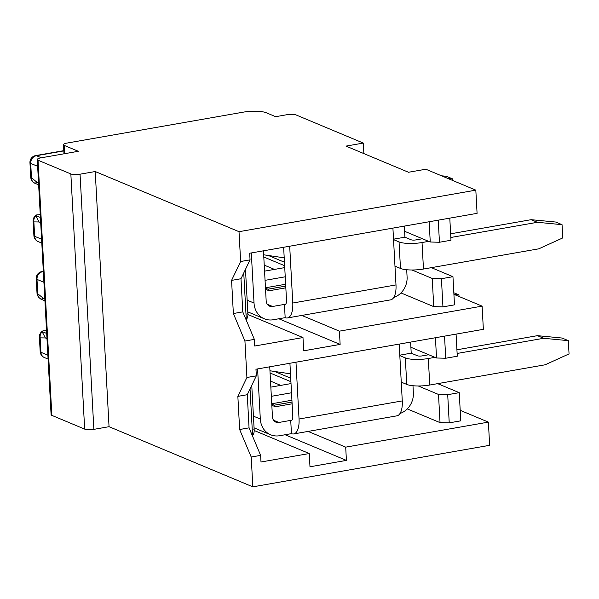 <?xml version="1.0" encoding="UTF-8"?>
<svg xmlns="http://www.w3.org/2000/svg" width="599" height="599" viewBox="0 0 599 599"><rect width="100%" height="100%" fill="white"/><g stroke="black" fill="none" stroke-linecap="round" stroke-linejoin="round"><path stroke-width="0.9" d="M308.103 431.415L345.698 447.146L488.387 422.115L489.645 445.312L252.83 486.845L109.048 426.69L93.863 429.356A6.836 1.647 176.9 0 1 84.669 429.109L51.851 415.377A6.836 1.647 176.9 0 1 51.095 414.688L37.273 159.521A6.836 1.647 176.9 0 1 40.972 157.844L78.319 151.292L64.25 145.407A6.836 1.647 176.9 0 1 63.494 144.718A6.836 1.647 176.9 0 1 67.2 143.041L243.284 112.155A17.094 4.118 176.9 0 1 266.278 112.762L275.66 116.685L286.891 114.716A6.836 1.647 176.9 0 1 296.093 114.956L363.293 143.071L345.99 146.111L408.503 172.265L425.814 169.225L475.823 190.153L239.016 231.686L95.226 171.531L80.049 174.189A6.836 1.647 176.9 0 1 70.847 173.95L38.029 160.218A6.836 1.647 176.9 0 1 37.273 159.521M254.186 430.494L309.264 453.533L260.992 462.001L260.632 455.375L251.221 457.022L252.83 486.845M488.387 422.115L460.197 410.322M449.228 422.857L460.766 420.835L459.238 392.667L447.708 394.689L449.228 422.857L440.033 422.617L438.505 394.449L447.708 394.689M407.26 408.907L440.033 422.617M410.892 347.27L436.529 358L435.436 337.739M456.071 334.115L457.269 356.218L445.731 358.239L436.529 358M444.533 336.136L445.731 358.239M482.105 306.134L483.363 329.33L255.968 369.216L256.32 375.843L246.915 377.49L244.939 341.041L254.35 339.386L254.71 346.02L302.982 337.551L303.7 350.804L340.127 344.418L339.416 331.157L482.105 306.134L453.915 294.341M256.32 375.843L247.267 394.719L249.057 427.858L260.632 455.375M246.915 377.49L237.855 396.373L239.645 429.513L251.221 457.022M475.823 190.153L477.081 213.349L249.686 253.227L250.045 259.861L240.633 261.508L231.573 280.392L233.363 313.524L244.939 341.041M240.633 261.508L239.016 231.686M109.048 426.69L95.226 171.531M345.698 447.146L346.409 460.399L309.983 466.786L309.264 453.533M363.863 153.584L363.293 143.071M247.904 314.512L302.982 337.551M301.821 315.433L339.416 331.157M442.946 306.875L454.484 304.854L452.956 276.686L441.426 278.707L442.946 306.875L433.751 306.636L432.223 278.468L441.426 278.707M400.978 292.926L433.751 306.636M404.617 231.289L430.254 242.011L429.154 221.75M449.789 218.133L450.987 240.236L439.449 242.258L430.254 242.011M438.251 220.155L439.449 242.258M250.045 259.861L240.985 278.737L242.775 311.877L254.35 339.386M437.659 383.637L459.238 392.667M431.377 267.656L452.956 276.686M411.97 269.992L432.223 278.468M243.756 272.949L246.324 320.308M278.827 318.773L340.127 344.418M240.985 278.737L231.573 280.392M242.775 311.877L233.363 313.524M274.469 269.408L264.234 265.117M263.792 257.008L284.637 265.724M265.477 288.171L267.955 289.205L285.738 286.09M265.544 289.287L269.078 290.77L267.955 289.205M285.641 284.248L265.462 287.79M418.252 385.973L438.505 394.449M250.038 388.938L252.606 436.289M285.109 434.754L346.409 460.399M247.267 394.719L237.855 396.373M249.057 427.858L239.645 429.513M280.751 385.389L270.516 381.106M270.074 372.99L290.919 381.705M271.759 404.153L274.237 405.186L292.02 402.071M271.819 405.268L275.36 406.751L274.237 405.186M291.923 400.229L271.744 403.771M406.699 269.745L407.088 276.948A18.809 16.338 112.7 0 1 393.745 297.501M404.332 226.108L404.931 237.182L411.184 239.795A3.422 0.824 176.9 0 0 415.781 239.922L422.445 238.746M285.236 276.798L265.058 280.339M269.078 290.77L285.835 287.827M268.337 255.481L284.45 262.227M284.742 267.603L264.556 271.145M267.274 304.247L272.605 306.478L284.443 304.404L285.161 317.657A18.809 8.139 -99.9 0 0 287.423 317.957A18.809 8.139 -99.9 0 0 292.769 303.027L395.991 284.922L392.914 228.107M272.605 306.478A6.836 5.938 -67.3 0 1 269.602 306.164A6.836 5.938 -67.3 0 1 266.173 300.915L263.455 250.816M251.31 252.943L254.028 303.049A20.516 17.82 112.7 0 0 264.324 318.78A20.516 17.82 112.7 0 0 273.316 319.739L285.161 317.657M395.991 284.922A18.809 8.139 80.1 0 1 390.645 299.852L287.423 317.957M393.513 239.181L404.931 237.182M428.697 241.367L422.033 242.535L423.471 269.041A17.094 4.118 176.9 0 1 400.476 268.434L394.973 266.136M400.476 268.434L399.039 241.929L393.543 239.622M289.691 246.211L292.769 303.027M283.641 247.275L286.517 300.413A5.129 2.224 80.1 0 1 285.057 304.487A5.129 2.224 80.1 0 1 284.443 304.404L285.611 304.202M447.82 178.435L452.649 178.899L446.397 176.278L441.568 175.814M452.649 178.899L452.732 180.494M423.471 269.041L538.838 248.81L562.768 237.923L562.049 224.67L537.4 222.296L450.837 237.481M537.4 222.296L531.156 219.683L450.635 233.805M399.039 241.929A17.094 4.118 -3.1 0 0 422.033 242.535M531.156 219.683L555.797 222.049L562.049 224.67M246.256 319.125A6.836 2.958 -99.9 0 0 247.889 313.794L245.478 269.363M263.672 254.792L284.211 257.84M37.64 166.305L30.706 163.407L31.485 177.821A6.836 5.526 128.8 0 0 33.274 182.081L34.428 183.009M34.046 182.583C34.45 183.399 35.408 183.272 36.936 182.201L31.485 177.821A6.836 1.647 176.9 0 1 30.729 177.124A6.836 6.836 0 0 0 33.334 182.133M39.092 221.967L33.873 221.892A6.836 1.647 176.9 0 1 33.117 221.196L33.896 235.609A6.836 1.647 176.9 0 0 34.652 236.306L33.873 221.892A6.836 6.147 -89.2 0 1 35.843 215.752L39.092 221.967L40.687 222.641M40.41 217.482L35.79 215.55A3.864 0.928 176.9 0 1 36.037 215.213A3.864 0.928 176.9 0 1 36.898 214.846L40.26 214.712M43.922 282.286L36.988 279.389L37.767 293.802A6.836 5.526 128.8 0 0 39.556 298.062L40.71 298.991M40.328 298.564C40.732 299.38 41.69 299.253 43.218 298.182L37.767 293.802A6.836 1.647 176.9 0 1 37.011 293.106A6.836 6.836 0 0 0 39.616 298.115M45.374 337.948L40.155 337.873A6.836 1.647 176.9 0 1 39.399 337.177L40.178 351.591A6.836 1.647 176.9 0 0 40.934 352.287L40.155 337.873A6.836 6.147 -89.2 0 1 42.125 331.734L45.374 337.948L46.969 338.622M46.692 333.463L42.072 331.532A3.864 0.928 176.9 0 1 42.319 331.202A3.864 0.928 176.9 0 1 43.18 330.828L46.542 330.693M252.538 435.106A6.836 2.958 -99.9 0 0 254.171 429.775L251.76 385.352M269.954 370.774L290.493 373.828M412.981 385.726L413.37 392.929A18.809 16.338 112.7 0 1 400.027 413.482M410.615 342.089L411.214 353.163L417.466 355.784A3.422 0.824 176.9 0 0 422.063 355.903L428.727 354.735M291.518 392.779L271.34 396.321M275.36 406.751L292.117 403.808M274.619 371.462L290.732 378.209M291.024 383.585L270.838 387.126M273.556 420.236L278.879 422.46L290.725 420.386L291.443 433.639A18.809 8.139 -99.9 0 0 293.705 433.938A18.809 8.139 -99.9 0 0 299.051 419.015L402.273 400.911L399.196 344.088M278.879 422.46A6.836 5.938 -67.3 0 1 275.884 422.145A6.836 5.938 -67.3 0 1 272.455 416.904L269.737 366.798M257.592 368.924L260.31 419.03A20.516 17.82 112.7 0 0 270.606 434.762A20.516 17.82 112.7 0 0 279.598 435.72L291.443 433.639M402.273 400.911A18.809 8.139 80.1 0 1 396.927 415.833L293.705 433.938M399.795 355.17L411.214 353.163M434.979 357.348L428.315 358.516L429.753 385.03A17.094 4.118 176.9 0 1 406.758 384.423L401.255 382.117M406.758 384.423L405.321 357.91L399.825 355.611M295.973 362.193L299.051 419.015M289.923 363.256L292.799 416.395A5.129 2.224 80.1 0 1 291.339 420.468A5.129 2.224 80.1 0 1 290.725 420.386L291.893 420.184M454.094 294.416L458.931 294.88L459.014 296.475M453.832 292.746L458.931 294.88M429.753 385.03L545.12 364.791L569.05 353.904L568.331 340.651L543.682 338.285L457.119 353.462M543.682 338.285L537.43 335.665L456.917 349.786M405.321 357.91A17.094 4.118 -3.1 0 0 428.315 358.516M537.43 335.665L562.079 338.038L568.331 340.651M64.699 153.681L64.25 145.407M93.863 429.356L80.049 174.189M84.669 429.109L70.847 173.95M51.851 415.377L38.029 160.218M247.147 300.174L254.028 303.049M247.889 313.794L245.987 314.131M38.538 182.875L36.936 182.201M33.896 235.609A6.836 6.836 0 0 0 38.089 241.554A6.836 5.938 112.7 0 1 34.652 236.306L41.586 239.211M63.831 150.903L36.419 155.71A6.836 5.938 -67.3 0 0 30.706 163.407A6.836 1.647 176.9 0 1 29.95 162.711L30.729 177.124M29.95 162.711A6.836 6.836 0 0 1 35.596 155.605A6.836 2.958 80.1 0 1 36.419 155.71L41.361 157.777M44.82 298.856L43.218 298.182M40.178 351.591A6.836 6.836 0 0 0 44.371 357.536A6.836 5.938 112.7 0 1 40.934 352.287L47.868 355.192M43.338 271.579L42.701 271.691A6.836 5.938 -67.3 0 0 36.988 279.389A6.836 1.647 176.9 0 1 36.232 278.692L37.011 293.106M36.232 278.692A6.836 6.836 0 0 1 41.878 271.587A6.836 2.958 80.1 0 1 42.701 271.691L43.36 271.968M254.171 429.775L252.269 430.112M253.429 416.155L260.31 419.03M63.988 153.808L63.494 144.718M264.324 318.78L247.784 311.862M35.596 155.605L63.816 150.656M36.037 215.213A6.836 6.836 0 0 0 33.117 221.196M38.089 241.554L41.795 243.104M38.643 184.821L34.465 183.077M39.631 214.554L40.245 214.442M41.878 271.587L43.33 271.332M42.319 331.202A6.836 6.836 0 0 0 39.399 337.177M44.371 357.536L48.077 359.086M44.925 300.803L40.747 299.058M45.913 330.543L46.527 330.423M270.606 434.762L254.066 427.843"/></g></svg>
